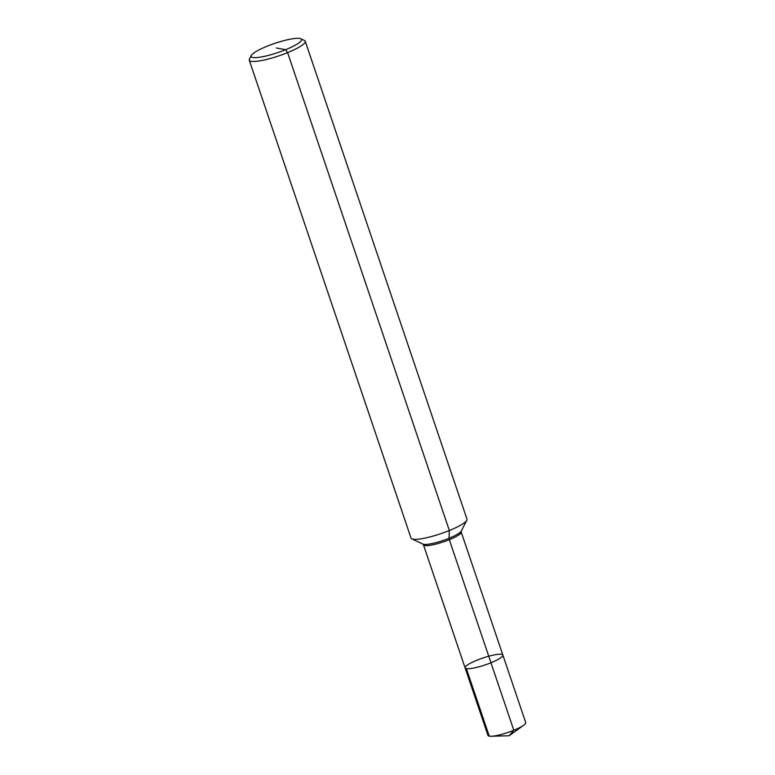 <?xml version="1.0" encoding="UTF-8"?>
<svg xmlns="http://www.w3.org/2000/svg" width="775" height="775" viewBox="0 0 775 775"><rect width="100%" height="100%" fill="white"/><g stroke="black" fill="none" stroke-linecap="round" stroke-linejoin="round"><path stroke-width="1.16" d="M300.787 38.75L304.43 40.474A29.537 5.386 161.3 0 1 305.234 41.259L466.986 519.143A29.537 5.386 161.3 0 1 466.821 520.248A29.537 5.386 161.3 0 1 440.733 533.713A29.537 5.386 161.3 0 1 411.835 538.867A29.537 5.386 161.3 0 1 411.031 538.083L249.279 60.198A29.537 5.386 161.3 0 1 249.443 59.094L251.294 55.5A26.582 4.844 161.3 0 1 267.026 46.258A26.582 4.844 161.3 0 1 300.787 38.75A26.582 4.844 161.3 0 1 277.876 52.564A26.582 4.844 161.3 0 1 251.294 55.5M305.234 41.259A29.537 5.386 161.3 0 1 278.981 55.829A29.537 5.386 161.3 0 1 249.279 60.198M461.212 532.018L461.222 531.117A20.586 3.749 161.3 0 1 443.038 540.504A20.586 3.749 161.3 0 1 422.888 544.089L423.441 544.796A19.937 3.633 161.3 0 0 443.494 541.851A19.937 3.633 161.3 0 0 461.212 532.018L502.868 655.078A19.937 3.633 161.3 0 1 485.15 664.921A19.937 3.633 161.3 0 1 465.097 667.866A19.937 3.633 161.3 0 1 477.012 660.193A19.937 3.633 161.3 0 1 502.868 655.078A19.937 3.633 161.3 0 1 485.15 664.921A19.937 3.633 161.3 0 1 465.097 667.866L487.95 735.388A19.937 3.633 161.3 0 0 491.176 736.25A19.937 3.633 161.3 0 1 489.248 736.143L466.395 668.622A19.937 3.633 161.3 0 0 488.105 663.865A19.937 3.633 161.3 0 0 502.868 655.078L525.721 722.6A19.937 3.633 161.3 0 1 523.687 725.245A19.937 3.633 161.3 0 1 513.815 730.283A19.937 3.633 161.3 0 1 491.176 736.25A19.937 3.633 161.3 0 0 523.687 725.245A19.937 3.633 161.3 0 0 525.721 722.6L502.868 655.078A19.937 3.633 161.3 0 0 501.57 654.333M490.953 662.761L513.815 730.283L509.127 735.756L513.815 730.283L449.306 539.691A2.218 0.678 67.9 0 1 449.035 538.276L449.345 530.517L287.593 52.632L285.626 49.687L276.326 47.973M461.222 531.117L466.821 520.248M422.888 544.089L411.835 538.867M423.441 544.796L465.097 667.866M509.127 735.756L523.687 725.245L509.127 735.756L491.176 736.25L509.127 735.756"/></g></svg>
